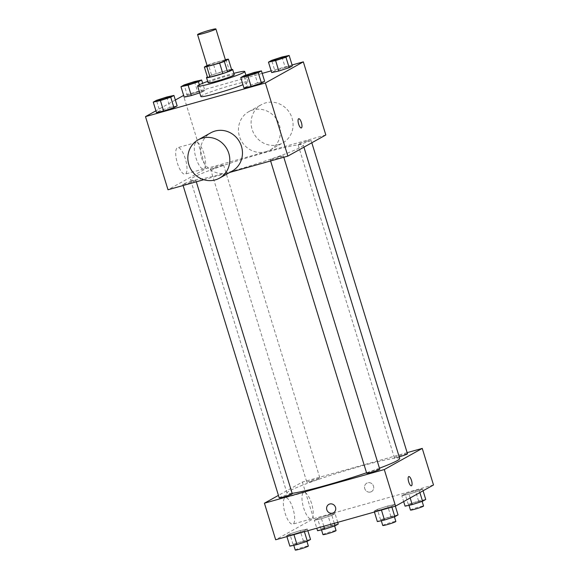 <?xml version="1.0" encoding="UTF-8"?>
<svg xmlns="http://www.w3.org/2000/svg" width="579" height="579" viewBox="0 0 579 579"><rect width="100%" height="100%" fill="white"/><g stroke="black" fill="none" stroke-linecap="round" stroke-linejoin="round"><path stroke-width="0.43" stroke-dasharray="2.9 2.17" d="M207.21 65.934A9.59 0.695 162.9 0 1 219.144 61.569A9.59 0.695 162.9 0 1 225.542 60.296M207.572 77.492L211.632 75.234L208.418 64.79L207.087 65.528M225.369 59.717L213.137 63.147A13.02 0.948 162.9 0 0 208.418 64.79M225.948 59.55L229.161 70.001L216.351 73.598L213.137 63.147M229.161 70.001A13.02 0.948 162.9 0 1 231.607 69.625M211.632 75.234A13.02 0.948 162.9 0 1 216.351 73.598M231.564 69.48A13.701 0.992 -17.1 0 0 219.296 72.607A13.701 0.992 -17.1 0 0 207.398 76.913M208.107 82.811A13.701 0.992 162.9 0 1 225.151 76.58A13.701 0.992 162.9 0 1 234.292 74.756M207.666 81.393A24.658 1.788 162.9 0 1 228.314 74.821A24.658 1.788 162.9 0 1 233.858 73.33M200.841 96.483A24.658 1.788 162.9 0 1 231.528 85.272A24.658 1.788 162.9 0 1 247.986 81.979A24.658 1.788 162.9 0 1 242.956 84.715M254.29 72.44L257.503 82.884L264.646 81.321L257.503 82.884L247.168 86.228L243.969 88.008L247.168 86.228L243.954 75.784M166.788 97.004L170.002 107.448L177.145 105.885L170.002 107.448L159.666 110.792L156.468 112.572L159.666 110.792L156.446 100.348M292.084 65L271.16 70.87M262.207 73.381L183.652 95.434M175.336 100.008L155.925 110.821M282.002 57.01L285.215 67.461L292.359 65.89L285.215 67.461L274.88 70.797L271.681 72.578L274.88 70.797L271.667 60.354M199.357 84.758L201.658 92.235L199.726 92.857L204.857 90.454L197.714 92.018L187.372 95.361L184.18 97.142L187.372 95.361L184.158 84.918M263.93 152.892A58.964 4.285 162.9 0 1 303.273 145.032A58.964 4.285 162.9 0 1 248.174 166.463A58.964 4.285 162.9 0 1 190.556 179.707A58.964 4.285 162.9 0 1 263.93 152.892M203.772 179.714L229.798 172.412M325.825 134.972L205.958 168.627L167.997 189.76M191.28 181.263A6.847 0.499 162.9 0 1 195.854 180.351A6.847 0.499 162.9 0 1 189.449 182.841A6.847 0.499 162.9 0 1 182.754 184.375A6.847 0.499 162.9 0 1 191.28 181.263M278.788 156.699A6.847 0.499 162.9 0 1 283.355 155.787A6.847 0.499 162.9 0 1 276.957 158.277A6.847 0.499 162.9 0 1 270.263 159.811A6.847 0.499 162.9 0 1 278.788 156.699M306.501 141.269A6.847 0.499 162.9 0 1 311.068 140.357A6.847 0.499 162.9 0 1 304.67 142.847A6.847 0.499 162.9 0 1 297.975 144.388A6.847 0.499 162.9 0 1 306.501 141.269M215.041 168.033A6.847 0.499 -17.1 0 0 223.559 164.921A6.847 0.499 -17.1 0 0 216.872 166.455A6.847 0.499 -17.1 0 0 210.466 168.945A6.847 0.499 -17.1 0 0 215.041 168.033M205.958 168.627L183.456 95.492M185.316 158.697A13.744 4.429 74.3 0 0 177.637 147.674A13.744 4.429 74.3 0 0 177.087 162.106A13.744 4.429 74.3 0 0 185.07 174.141A13.744 4.429 74.3 0 0 185.316 158.697M232.143 171.109A21.922 20.692 60.9 0 1 203.403 162.019A21.922 20.692 60.9 0 1 210.814 132.801M265.87 151.712A21.922 20.692 -119.1 0 0 270.103 149.968A21.922 20.692 -119.1 0 0 277.515 120.758A21.922 20.692 -119.1 0 0 248.775 111.667A21.922 20.692 -119.1 0 0 240.292 138.707A21.922 20.692 -119.1 0 0 265.87 151.712M278.521 144.67A21.922 20.692 -119.1 0 0 282.755 142.926A21.922 20.692 -119.1 0 0 290.166 113.708A21.922 20.692 -119.1 0 0 261.426 104.625A21.922 20.692 -119.1 0 0 252.943 131.657A21.922 20.692 -119.1 0 0 278.521 144.67M203.902 153.486A13.744 4.429 74.3 0 0 196.216 142.463A13.744 4.429 74.3 0 0 195.666 156.887A13.744 4.429 74.3 0 0 203.649 168.923A13.744 4.429 74.3 0 0 203.902 153.486M301.312 127.959L301.312 127.959A4.798 1.549 -105.7 0 1 298.525 123.761A4.798 1.549 -105.7 0 1 298.721 118.731L298.721 118.724M292.142 493.337A58.964 4.285 162.9 0 1 286.981 493.142A58.964 4.285 162.9 0 1 360.355 466.327A58.964 4.285 162.9 0 1 399.698 458.459M379.462 468.187A58.964 4.285 162.9 0 1 366.543 472.782M311.466 481.467A6.847 0.499 -17.1 0 0 319.984 478.355A6.847 0.499 -17.1 0 0 313.297 479.89A6.847 0.499 -17.1 0 0 306.892 482.379A6.847 0.499 -17.1 0 0 311.466 481.467M366.688 473.246A6.847 0.499 162.9 0 1 375.214 470.134A6.847 0.499 162.9 0 1 379.781 469.222M399.199 456.838A6.847 0.499 162.9 0 1 394.4 457.823A6.847 0.499 162.9 0 1 402.919 454.703A6.847 0.499 162.9 0 1 407.493 453.791M279.179 497.81A6.847 0.499 162.9 0 1 287.705 494.698A6.847 0.499 162.9 0 1 292.279 493.786M407.138 452.648L302.383 482.054L278.434 495.392M286.641 535.705L293.785 534.142L304.12 530.798L307.319 529.018L300.175 530.581L289.833 533.925L286.641 535.705L293.785 534.142L304.12 530.798L307.319 529.018L300.175 530.581L289.833 533.925L286.641 535.705L286.916 536.603M401.855 495.718L408.998 494.155L419.334 490.811L422.532 489.031L415.389 490.594L405.054 493.938L401.855 495.718L408.998 494.155L419.334 490.811L422.532 489.031L415.389 490.594L405.054 493.938L401.855 495.718L403.664 501.588M433.505 484.978L313.63 518.625L275.669 539.758M374.143 511.141L381.286 509.578L391.628 506.234L394.82 504.461L387.677 506.024L377.342 509.368L374.143 511.141L381.286 509.578L391.628 506.234L394.82 504.461L387.677 506.024L377.342 509.368L374.143 511.141L374.418 512.039M314.354 520.275L321.497 518.712L331.832 515.375L335.031 513.595L327.888 515.158L317.545 518.502L314.354 520.275L321.497 518.712L331.832 515.375L335.031 513.595L327.888 515.158L317.545 518.502L314.354 520.275L316.793 528.214M313.63 518.625L302.383 482.054M292.996 508.702A13.744 4.429 74.3 0 0 285.309 497.679A13.744 4.429 74.3 0 0 284.759 512.104A13.744 4.429 74.3 0 0 292.742 524.14A13.744 4.429 74.3 0 0 292.996 508.702M370.553 492.005A4.798 4.523 -119.1 0 0 373.1 485.231A4.798 4.523 -119.1 0 0 364.958 489.161A4.798 4.523 -119.1 0 0 371.479 491.622A4.798 4.523 -119.1 0 0 373.1 485.231A4.798 4.523 -119.1 0 0 364.958 489.161A4.798 4.523 -119.1 0 0 370.553 492.005M328.858 504.381L328.858 504.381A4.798 4.523 60.9 0 1 335.379 506.842A4.798 4.523 60.9 0 1 333.518 512.755L333.518 512.755M311.574 503.484A13.744 4.429 74.3 0 0 303.895 492.461A13.744 4.429 74.3 0 0 303.345 506.893A13.744 4.429 74.3 0 0 311.321 518.929A13.744 4.429 74.3 0 0 311.574 503.484M411.394 485.795L411.394 485.795A4.798 1.549 -105.7 0 1 408.608 481.598A4.798 1.549 -105.7 0 1 408.803 476.56L408.803 476.56M338.245 524.038L331.101 525.602L320.759 528.945L317.567 530.726M329.878 526.282A6.847 0.499 162.9 0 1 334.452 525.37A6.847 0.499 162.9 0 1 328.047 527.86A6.847 0.499 162.9 0 1 321.359 529.394A6.847 0.499 162.9 0 1 329.878 526.282M323.813 526.246L321.497 518.712M334.271 523.307L331.832 515.375M337.723 522.345L335.031 513.595M331.101 525.602L327.888 515.158M320.759 528.945L317.545 518.502M322.966 534.62A6.847 0.499 162.9 0 1 331.485 531.508A6.847 0.499 162.9 0 1 336.059 530.596M310.532 539.469L303.389 541.032L293.054 544.376L289.855 546.156M302.173 541.712A6.847 0.499 162.9 0 1 306.74 540.8A6.847 0.499 162.9 0 1 300.342 543.29A6.847 0.499 162.9 0 1 293.647 544.825A6.847 0.499 162.9 0 1 302.173 541.712M293.937 534.634L293.785 534.142M304.395 531.696L304.12 530.798M307.84 530.726L307.319 529.018M303.389 541.032L300.175 530.581M293.054 544.376L289.833 533.925M295.254 550.05A6.847 0.499 162.9 0 1 303.78 546.938A6.847 0.499 162.9 0 1 308.346 546.019M425.746 499.474L418.603 501.038L408.267 504.381L405.068 506.162M417.387 501.718A6.847 0.499 162.9 0 1 421.953 500.806A6.847 0.499 162.9 0 1 415.556 503.296A6.847 0.499 162.9 0 1 408.861 504.837A6.847 0.499 162.9 0 1 417.387 501.718M410.171 497.969L408.998 494.155M419.876 492.563L419.334 490.811M423.075 490.782L422.532 489.031M418.603 501.038L415.389 490.594M408.267 504.381L405.054 493.938M410.468 510.056A6.847 0.499 162.9 0 1 418.993 506.943A6.847 0.499 162.9 0 1 423.56 506.032M398.034 514.905L390.897 516.468L380.555 519.812L377.356 521.592M389.674 517.148A6.847 0.499 162.9 0 1 394.248 516.236A6.847 0.499 162.9 0 1 387.843 518.726A6.847 0.499 162.9 0 1 381.148 520.26A6.847 0.499 162.9 0 1 389.674 517.148M381.438 510.07L381.286 509.578M391.903 507.132L391.628 506.234M395.348 506.169L394.82 504.461M390.897 516.468L387.677 506.024M380.555 519.812L377.342 509.368M382.755 525.486A6.847 0.499 162.9 0 1 391.281 522.374A6.847 0.499 162.9 0 1 395.855 521.462M184.752 85.345A6.847 0.499 162.9 0 1 193.277 82.254A6.847 0.499 162.9 0 1 197.837 81.321M201.658 92.235L204.857 90.454L202.65 83.304M204.857 90.454L197.714 92.018L194.501 81.574M197.714 92.018L187.372 95.361M157.047 100.775A6.847 0.499 162.9 0 1 165.565 97.677A6.847 0.499 162.9 0 1 170.125 96.751M170.002 107.448L159.666 110.792M272.26 60.781A6.847 0.499 162.9 0 1 280.786 57.69A6.847 0.499 162.9 0 1 285.338 56.756M285.215 67.461L274.88 70.797M244.548 76.211A6.847 0.499 162.9 0 1 253.074 73.12A6.847 0.499 162.9 0 1 257.633 72.187M257.503 82.884L247.168 86.228M247.986 81.979L245.887 75.154M270.103 149.968L282.755 142.926M248.775 111.667L261.426 104.625M196.216 142.463L177.637 147.674M203.649 168.923L185.07 174.141M303.932 147.167L303.273 145.032M286.981 493.142L190.556 179.707M210.466 168.945L306.892 482.379M223.559 164.921L319.984 478.355M283.804 157.249L283.355 155.787M270.61 160.955L270.263 159.811M311.813 142.781L311.068 140.357M394.4 457.823L297.975 144.388M196.303 181.813L195.854 180.351M183.109 185.519L182.754 184.375M303.895 492.461L285.309 497.679M311.321 518.929L292.742 524.14M334.633 525.956L334.452 525.37M321.497 529.865L321.359 529.394M306.921 541.379L306.74 540.8M293.792 545.295L293.647 544.825M422.134 501.392L421.953 500.806M409.006 505.301L408.861 504.837M394.422 516.823L394.248 516.236M381.293 520.731L381.148 520.26"/><path stroke-width="0.87" d="M209.504 30.231A9.59 0.695 162.9 0 1 215.902 28.95A9.59 0.695 162.9 0 1 206.942 32.438A9.59 0.695 162.9 0 1 197.569 34.588A9.59 0.695 162.9 0 1 209.504 30.231M215.902 28.95L225.542 60.296A9.59 0.695 162.9 0 1 216.582 63.777A9.59 0.695 162.9 0 1 207.21 65.934L197.569 34.588M207.087 65.528L204.358 67.048A13.02 0.948 162.9 0 0 206.804 66.672L219.622 63.075A13.02 0.948 162.9 0 0 224.341 61.439L228.394 59.181A13.02 0.948 162.9 0 0 225.948 59.55L225.369 59.717M224.341 61.439L227.554 71.89L231.607 69.625L228.394 59.181M227.554 71.89A13.02 0.948 162.9 0 1 222.835 73.526L219.622 63.075M204.358 67.048L207.572 77.492A13.02 0.948 162.9 0 0 210.025 77.123L222.835 73.526M207.398 76.913A13.701 0.992 -17.1 0 0 206.5 77.586A13.701 0.992 -17.1 0 0 217.733 75.161A13.701 0.992 -17.1 0 0 232.078 70.059A13.701 0.992 -17.1 0 0 232.686 69.531A13.701 0.992 -17.1 0 0 231.564 69.48M232.686 69.531L234.292 74.756A13.701 0.992 162.9 0 1 233.684 75.277A13.701 0.992 162.9 0 1 219.34 80.38A13.701 0.992 162.9 0 1 208.107 82.811L206.5 77.586M210.025 77.123L206.804 66.672M233.858 73.33A24.658 1.788 162.9 0 1 244.772 71.535A24.658 1.788 162.9 0 1 221.728 80.495A24.658 1.788 162.9 0 1 197.627 86.039A24.658 1.788 162.9 0 1 207.666 81.393M242.956 84.715A24.658 1.788 162.9 0 1 216.966 93.291A24.658 1.788 162.9 0 1 200.841 96.483L197.627 86.039M240.755 77.564L243.969 88.008L251.112 86.445L261.455 83.101L264.646 81.321L261.433 70.877L254.29 72.44L243.954 75.784L240.755 77.564L247.899 76.001L258.241 72.657L261.433 70.877M153.254 102.121L156.468 112.572L163.611 111.009L173.946 107.665L177.145 105.885L173.932 95.441L166.788 97.004L156.446 100.348L153.254 102.121L160.397 100.558L170.733 97.214L173.932 95.441M155.925 110.821L145.495 116.625L265.37 82.978L303.331 61.844L292.084 65M271.16 70.87L262.207 73.381M183.652 95.434L175.336 100.008M268.468 62.134L271.681 72.578L278.825 71.014L289.167 67.671L292.359 65.89L289.145 55.446L282.002 57.01L271.667 60.354L268.468 62.134L275.611 60.571L285.946 57.227L289.145 55.446M180.966 86.698L184.18 97.142L191.323 95.578L199.726 92.857L191.323 95.578L188.103 85.135L198.445 81.791L201.644 80.011L194.501 81.574L184.158 84.918L180.966 86.698L188.103 85.135M229.798 172.412L287.864 156.113L325.825 134.972L303.331 61.844M287.864 156.113L265.37 82.978M298.721 118.731A4.798 1.549 -105.7 0 1 301.398 122.574A4.798 1.549 -105.7 0 1 301.312 127.959A4.798 1.549 -105.7 0 1 298.532 123.761A4.798 1.549 -105.7 0 1 298.721 118.724A4.798 1.549 -105.7 0 1 301.398 122.574A4.798 1.549 -105.7 0 1 301.312 127.959M145.495 116.625L167.997 189.76L203.772 179.714M198.163 139.85L210.814 132.801A21.922 20.692 60.9 0 1 215.048 131.057A21.922 20.692 60.9 0 1 240.625 144.07A21.922 20.692 60.9 0 1 232.143 171.109L219.492 178.151A21.922 20.692 60.9 0 1 190.752 169.068A21.922 20.692 60.9 0 1 198.163 139.85A21.922 20.692 60.9 0 1 202.397 138.106A21.922 20.692 60.9 0 1 227.967 151.119A21.922 20.692 60.9 0 1 219.492 178.151M303.932 147.167L399.698 458.459A58.964 4.285 162.9 0 1 379.462 468.187M366.543 472.782A58.964 4.285 162.9 0 1 292.142 493.337M283.804 157.249L379.781 469.222A6.847 0.499 162.9 0 1 373.383 471.711A6.847 0.499 162.9 0 1 366.688 473.246L270.61 160.955M311.813 142.781L407.493 453.791A6.847 0.499 162.9 0 1 399.199 456.838M196.303 181.813L292.279 493.786A6.847 0.499 162.9 0 1 285.874 496.275A6.847 0.499 162.9 0 1 279.179 497.81L183.109 185.519M278.434 495.392L264.422 503.194L384.29 469.547L422.25 448.407L407.138 452.648M264.422 503.194L275.669 539.758L395.544 506.111L384.29 469.547M395.544 506.111L433.505 484.978L422.25 448.407M411.488 480.404A4.798 1.549 -105.7 0 1 411.394 485.795A4.798 1.549 -105.7 0 1 408.615 481.598A4.798 1.549 -105.7 0 1 408.803 476.56A4.798 1.549 -105.7 0 1 411.488 480.404M329.784 503.998A4.798 4.523 60.9 0 1 333.518 512.755A4.798 4.523 60.9 0 1 327.229 510.772A4.798 4.523 60.9 0 1 329.784 503.998M333.518 512.755A4.798 4.523 60.9 0 1 327.236 510.772A4.798 4.523 60.9 0 1 328.858 504.381M408.803 476.56A4.798 1.549 -105.7 0 1 411.481 480.411A4.798 1.549 -105.7 0 1 411.394 485.795M316.793 528.214L317.567 530.726L324.71 529.163L335.046 525.819L338.245 524.038L337.723 522.345M324.71 529.163L323.813 526.246M335.046 525.819L334.271 523.307M334.633 525.956L336.059 530.596A6.847 0.499 162.9 0 1 329.654 533.085A6.847 0.499 162.9 0 1 322.966 534.62L321.497 529.865M286.916 536.603L289.855 546.156L296.998 544.593L307.333 541.249L310.532 539.469L307.84 530.726M296.998 544.593L293.937 534.634M307.333 541.249L304.395 531.696M306.921 541.379L308.346 546.019A6.847 0.499 162.9 0 1 301.948 548.508A6.847 0.499 162.9 0 1 295.254 550.05L293.792 545.295M403.664 501.588L405.068 506.162L412.212 504.599L422.554 501.255L425.746 499.474L423.075 490.782M412.212 504.599L410.171 497.969M422.554 501.255L419.876 492.563M422.134 501.392L423.56 506.032A6.847 0.499 162.9 0 1 417.162 508.521A6.847 0.499 162.9 0 1 410.468 510.056L409.006 505.301M374.418 512.039L377.356 521.592L384.499 520.029L394.842 516.685L398.034 514.905L395.348 506.169M384.499 520.029L381.438 510.07M394.842 516.685L391.903 507.132M394.422 516.823L395.855 521.462A6.847 0.499 162.9 0 1 389.45 523.952A6.847 0.499 162.9 0 1 382.755 525.486L381.293 520.731M197.852 81.335L197.837 81.299A6.847 0.499 162.9 0 1 197.852 81.335A6.847 0.499 162.9 0 1 191.446 83.825A6.847 0.499 162.9 0 1 184.752 85.366A6.847 0.499 162.9 0 1 184.752 85.345A6.847 0.499 162.9 0 1 193.263 82.211A6.847 0.499 162.9 0 1 197.837 81.299A6.847 0.499 162.9 0 1 191.432 83.789A6.847 0.499 162.9 0 1 184.744 85.323L184.752 85.366M199.357 84.758L198.445 81.791M202.65 83.304L201.644 80.011M184.18 97.142L191.323 95.578M170.125 96.751A6.847 0.499 162.9 0 1 170.139 96.765A6.847 0.499 162.9 0 1 163.734 99.255A6.847 0.499 162.9 0 1 157.047 100.797A6.847 0.499 162.9 0 1 157.047 100.775L157.032 100.753A6.847 0.499 162.9 0 1 165.558 97.641A6.847 0.499 162.9 0 1 170.125 96.722A6.847 0.499 162.9 0 1 163.727 99.212A6.847 0.499 162.9 0 1 157.032 100.753M156.468 112.572L163.611 111.009L160.397 100.558M163.611 111.009L173.946 107.665L170.733 97.214M173.946 107.665L177.145 105.885M285.353 56.778L285.338 56.735A6.847 0.499 162.9 0 1 285.353 56.778A6.847 0.499 162.9 0 1 278.955 59.268A6.847 0.499 162.9 0 1 272.26 60.802A6.847 0.499 162.9 0 1 272.26 60.781L272.246 60.759A6.847 0.499 162.9 0 1 280.772 57.647A6.847 0.499 162.9 0 1 285.338 56.735A6.847 0.499 162.9 0 1 278.94 59.224A6.847 0.499 162.9 0 1 272.246 60.759M271.681 72.578L278.825 71.014L275.611 60.571M278.825 71.014L289.167 67.671L285.946 57.227M289.167 67.671L292.359 65.89M257.633 72.187A6.847 0.499 162.9 0 1 257.641 72.201A6.847 0.499 162.9 0 1 251.243 74.691A6.847 0.499 162.9 0 1 244.548 76.233A6.847 0.499 162.9 0 1 244.548 76.211M243.969 88.008L251.112 86.445L247.899 76.001M251.112 86.445L261.455 83.101L258.241 72.657M261.455 83.101L264.646 81.321M253.059 73.077A6.847 0.499 162.9 0 1 257.633 72.165A6.847 0.499 162.9 0 1 251.228 74.655A6.847 0.499 162.9 0 1 244.533 76.189A6.847 0.499 162.9 0 1 253.059 73.077M245.887 75.154L244.772 71.535"/></g></svg>
